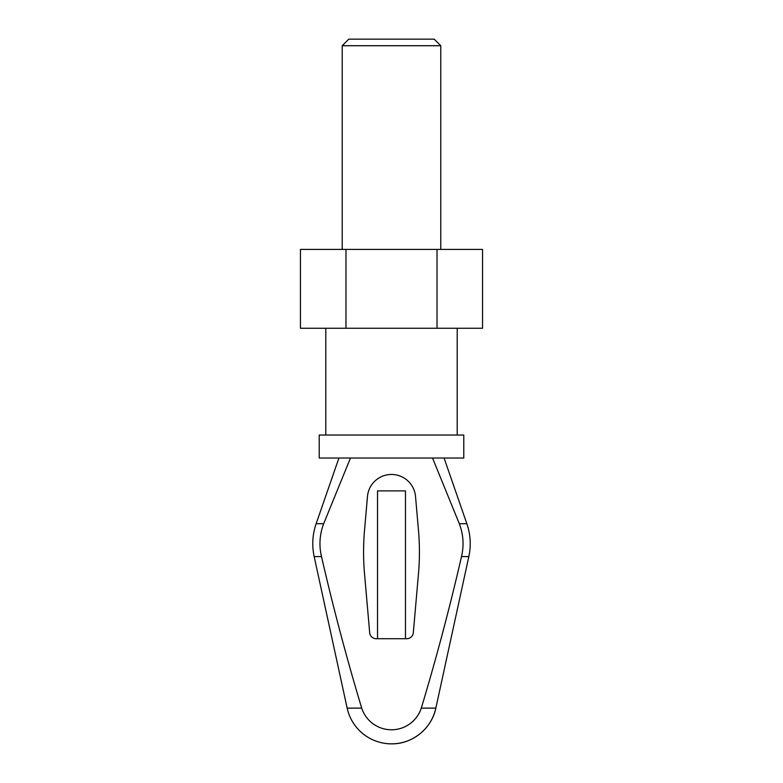<?xml version="1.0" encoding="UTF-8"?>
<svg xmlns="http://www.w3.org/2000/svg" width="783" height="783" viewBox="0 0 783 783"><rect width="100%" height="100%" fill="white"/><g stroke="black" fill="none" stroke-linecap="round" stroke-linejoin="round"><path stroke-width="1.17" d="M350.471 458.026L323.673 523.729C319.611 534.456 318.887 545.408 321.49 556.586C333.225 607.559 346.624 658.063 361.707 708.116A31.32 31.32 0 0 0 421.293 708.116C436.376 658.063 449.775 607.559 461.51 556.586L460.394 561.235M342.22 45.717L348.787 39.15L434.213 39.15L440.78 45.717L342.22 45.717L342.22 249.415M437.022 328.253L300.457 328.253L300.457 249.415L482.543 249.415L482.543 328.253L437.022 328.253L437.022 249.415M325.797 328.253L325.797 435.035M319.219 435.035L463.781 435.035L463.781 458.026L319.219 458.026L319.219 435.035M405.467 638.722L405.467 490.882L377.533 490.882L377.533 638.722M418.474 530.306L415.519 496.461A24.107 24.107 0 0 0 391.5 474.459A24.107 24.107 0 0 0 367.481 496.461L364.526 530.306A249.415 249.415 0 0 0 364.526 573.782L369.684 632.723A6.567 6.567 0 0 0 376.222 638.722L406.778 638.722A6.567 6.567 0 0 0 413.316 632.723L418.474 573.782A249.415 249.415 0 0 0 418.474 530.306M361.707 708.116L347.153 708.116A45.394 45.394 0 0 0 391.5 743.85C412.269 744.222 431.805 728.484 435.847 708.116L468.831 556.586L461.51 556.586C464.113 545.418 463.389 534.466 459.327 523.729L432.529 458.026M345.978 328.253L345.978 249.415M347.153 708.116L314.169 556.586L321.49 556.586M421.293 708.116L435.847 708.116A45.394 45.394 0 0 1 391.5 743.85M459.327 523.729L466.864 523.729C470.544 534.505 471.2 545.457 468.831 556.586M338.931 458.026L316.136 523.729L323.673 523.729M457.203 328.253L457.203 435.035M444.069 458.026L466.864 523.729M316.136 523.729C312.456 534.505 311.8 545.457 314.169 556.586M440.78 45.717L440.78 249.415"/></g></svg>
